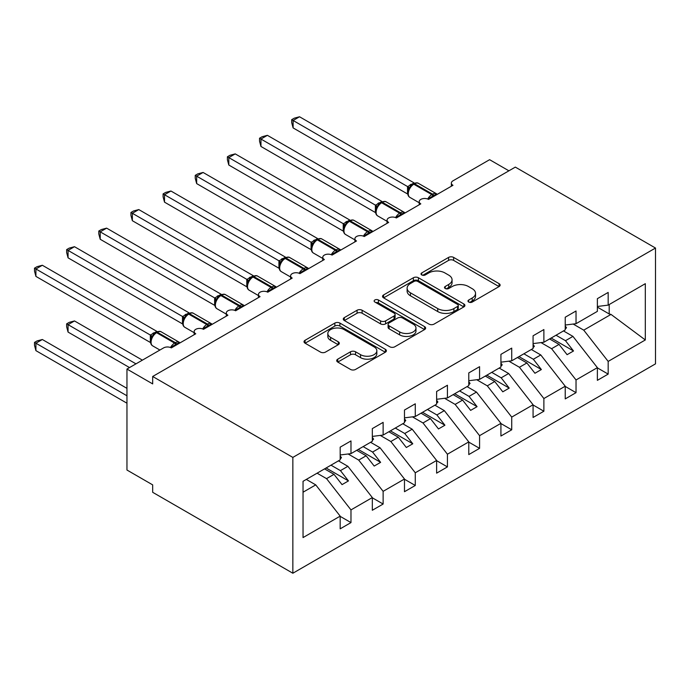 <?xml version="1.0" encoding="UTF-8"?>
<svg xmlns="http://www.w3.org/2000/svg" width="690" height="690" viewBox="0 0 690 690"><rect width="100%" height="100%" fill="white"/><g stroke="black" fill="none" stroke-linecap="round" stroke-linejoin="round"><path stroke-width="1.03" d="M468.717 302.056A2.501 1.44 0 0 0 472.253 302.056L499.077 286.566A3.571 2.061 0 0 0 500.121 285.108A3.571 2.061 0 0 0 499.077 283.65L453.632 257.413A3.571 2.061 0 0 0 448.586 257.413L421.763 272.904A2.501 1.44 0 0 0 421.029 273.921A2.501 1.44 0 0 0 421.763 274.948A2.501 1.44 0 0 0 425.299 274.948L428.766 272.938A11.428 6.598 0 0 1 444.929 272.938L448.716 275.129A11.428 6.598 0 0 1 452.062 279.786A11.428 6.598 0 0 1 448.716 284.453L445.24 286.462A2.501 1.44 0 0 0 444.507 287.48A2.501 1.44 0 0 0 445.24 288.498A2.501 1.44 0 0 0 448.776 288.498L452.243 286.497A11.428 6.598 0 0 1 468.407 286.497L472.193 288.679A11.428 6.598 0 0 1 475.539 293.345A11.428 6.598 0 0 1 472.193 298.011L468.717 300.012A2.501 1.44 0 0 0 467.984 301.03A2.501 1.44 0 0 0 468.717 302.056L468.717 300.012M337.755 359.154A3.571 2.061 0 0 0 336.711 360.611A3.571 2.061 0 0 0 337.755 362.069L350.503 369.426A3.571 2.061 0 0 0 355.557 369.426L385.348 352.228A3.571 2.061 0 0 0 386.391 350.77A3.571 2.061 0 0 0 385.348 349.312L339.903 323.075A3.571 2.061 0 0 0 334.857 323.075L305.066 340.282A3.571 2.061 0 0 0 304.023 341.74A3.571 2.061 0 0 0 305.066 343.189L320.462 352.081A3.571 2.061 0 0 0 325.516 352.081L338.264 344.724A3.571 2.061 0 0 0 339.308 343.266A3.571 2.061 0 0 0 338.264 341.809L330.622 337.401A9.548 5.511 0 0 1 327.828 333.503A9.548 5.511 0 0 1 333.727 328.406A9.548 5.511 0 0 1 344.129 329.604L374.049 346.872A9.548 5.511 0 0 1 376.844 350.77A9.548 5.511 0 0 1 370.953 355.868A9.548 5.511 0 0 1 360.542 354.669L355.557 351.797A3.571 2.061 0 0 0 350.503 351.797L337.755 359.154L337.755 362.069M655.5 248.038L292.853 457.41L292.853 573.235L655.5 363.863L655.5 248.038L515.327 167.109L152.68 376.481L152.68 383.907L126.96 369.055L163.608 347.898A5.46 3.148 0 0 1 171.327 347.898L195.762 333.788A5.46 3.148 0 0 1 194.166 331.562A5.46 3.148 0 0 1 197.53 328.647A5.46 3.148 0 0 1 203.481 329.337L227.907 315.227A5.46 3.148 0 0 1 226.311 313.001A5.46 3.148 0 0 1 229.684 310.086A5.46 3.148 0 0 1 235.626 310.776L260.061 296.666A5.46 3.148 0 0 1 258.465 294.44A5.46 3.148 0 0 1 261.829 291.525A5.46 3.148 0 0 1 267.772 292.206L292.206 278.105A5.46 3.148 0 0 1 290.611 275.879A5.46 3.148 0 0 1 293.983 272.964A5.46 3.148 0 0 1 299.926 273.645L324.36 259.544A5.46 3.148 0 0 1 322.765 257.318A5.46 3.148 0 0 1 326.129 254.403A5.46 3.148 0 0 1 332.071 255.084L356.506 240.982A5.46 3.148 0 0 1 354.91 238.757A5.46 3.148 0 0 1 358.282 235.842A5.46 3.148 0 0 1 364.225 236.523L388.66 222.422A5.46 3.148 0 0 1 387.064 220.196A5.46 3.148 0 0 1 390.428 217.281A5.46 3.148 0 0 1 396.371 217.962L420.805 203.861A5.46 3.148 0 0 1 419.21 201.635A5.46 3.148 0 0 1 422.582 198.72A5.46 3.148 0 0 1 428.524 199.401L452.959 185.3A5.46 3.148 180 0 1 451.364 183.066A5.46 3.148 180 0 1 452.959 180.84L489.607 159.683L508.901 170.818M292.853 457.41L152.68 376.481M429.016 324.102A3.571 2.061 0 0 0 434.07 324.102L463.861 306.903A3.571 2.061 0 0 0 464.905 305.446A3.571 2.061 0 0 0 463.861 303.988L418.416 277.751A3.571 2.061 0 0 0 413.37 277.751L383.58 294.949A3.571 2.061 0 0 0 382.536 296.407A3.571 2.061 0 0 0 383.58 297.864L429.016 324.102M375.869 302.591A2.501 1.44 0 0 1 378.405 302.945L378.405 299.978L424.6 326.646A3.571 2.061 0 0 1 425.644 328.104A3.571 2.061 0 0 1 424.6 329.561L394.809 346.768A3.571 2.061 0 0 1 389.764 346.768L344.319 320.531L344.319 317.616A3.571 2.061 0 0 0 343.275 319.073A3.571 2.061 0 0 0 344.319 320.531M344.319 317.616L357.066 310.25A3.571 2.061 0 0 1 362.121 310.25L380.552 320.893A3.571 2.061 0 0 0 385.598 320.893L394.059 316.011A3.571 2.061 0 0 0 395.103 314.554A3.571 2.061 0 0 0 394.059 313.096L374.868 302.022A2.501 1.44 0 0 1 374.135 300.995A2.501 1.44 0 0 1 375.679 299.667A2.501 1.44 0 0 1 378.405 299.978M303.039 492.212L315.744 484.88L340.179 516.137L303.039 537.579L303.039 481.301L340.179 459.859L340.179 447.163L350.977 440.927L350.977 453.623L340.179 454.969M350.977 453.623L372.324 441.298L372.324 428.602L383.131 422.366L383.131 435.062L372.324 436.408M383.131 435.062L404.478 422.737L404.478 410.041L415.277 403.805L415.277 416.501L404.478 417.847M415.277 416.501L436.623 404.176L436.623 391.48L447.43 385.244L447.43 397.94L436.623 399.286M447.43 397.94L468.777 385.615L468.777 372.919L479.576 366.683L479.576 379.379L468.777 380.725M479.576 379.379L500.923 367.054L500.923 354.358L511.73 348.114L511.73 360.81L500.923 362.164M511.73 360.81L533.077 348.493L533.077 335.797L543.875 329.553L543.875 342.249L533.077 343.594M543.875 342.249L565.222 329.923L565.222 317.228L576.029 310.992L576.029 323.688L565.222 325.033M340.179 516.361L350.977 522.597L350.977 509.901L372.324 497.576L347.889 466.319L338.436 460.86M317.089 473.185L326.543 478.644L350.977 509.901M372.324 497.8L383.131 504.036L383.131 491.34L404.478 479.015L380.043 447.758L370.59 442.299M348.122 453.977L358.697 460.083L383.131 491.34M404.478 479.24L415.277 485.475L415.277 472.779L436.623 460.454L412.189 429.197L402.736 423.738M380.276 435.416L390.842 441.522L415.277 472.779M436.623 460.679L447.43 466.914L447.43 454.218L468.777 441.893L444.343 410.636L434.89 405.177M412.422 416.855L422.996 422.961L447.43 454.218M468.777 442.118L479.576 448.353L479.576 435.657L500.923 423.332L476.488 392.075L467.035 386.616M444.567 398.294L455.141 404.4L479.576 435.657M500.923 423.557L511.73 429.792L511.73 417.096L533.077 404.771L508.642 373.514L499.189 368.055M476.721 379.733L487.295 385.839L511.73 417.096M533.077 404.987L543.875 411.231L543.875 398.535L565.222 386.21L540.788 354.953L531.335 349.494M508.866 361.172L519.441 367.27L543.875 398.535M565.222 386.426L576.029 392.67L576.029 379.966L597.376 367.649L597.376 380.345L608.175 374.101L608.175 361.405L645.314 339.963L611.012 314.407L609.201 313.967L609.201 304.531M541.02 342.611L551.595 348.709L576.029 379.966M576.029 323.688L597.376 311.363L597.376 298.666L608.175 292.431L608.175 305.127L597.376 306.472M597.376 367.865L608.175 374.101M573.166 324.05L583.74 330.148L608.175 361.405M126.96 369.055L126.96 470.028L152.68 484.88L152.68 492.306L292.853 573.235M315.744 484.88L306.291 479.421M350.977 522.597L340.179 528.833L340.179 516.137M383.131 504.036L372.324 510.272L372.324 497.576M415.277 485.475L404.478 491.711L404.478 479.015M447.43 466.914L436.623 473.15L436.623 460.454M479.576 448.353L468.777 454.589L468.777 441.893M511.73 429.792L500.923 436.028L500.923 423.332M543.875 411.231L533.077 417.467L533.077 404.771M576.029 392.67L565.222 398.906L565.222 386.21M608.175 305.127L645.314 283.685L645.314 339.963M326.543 478.644L334.003 474.332L342.042 484.622L348.476 480.904L340.437 470.623L347.889 466.319M324.55 468.881L334.003 474.332M330.984 465.164L340.437 470.623M358.697 460.083L366.157 455.771L374.196 466.061L380.621 462.343L372.583 452.062L380.043 447.758M356.704 450.32L366.157 455.771M363.13 446.602L372.583 452.062M390.842 441.522L398.303 437.21L406.341 447.5L412.775 443.782L404.737 433.501L412.189 429.197M388.849 431.759L398.303 437.21M395.284 428.041L404.737 433.501M422.996 422.961L430.457 418.649L438.495 428.939L444.921 425.221L436.882 414.94L444.343 410.636M421.004 413.198L430.457 418.649M427.429 409.481L436.882 414.94M455.141 404.4L462.602 400.088L470.64 410.378L477.075 406.66L469.036 396.379L476.488 392.075M453.149 394.637L462.602 400.088M459.583 390.92L469.036 396.379M487.295 385.839L494.756 381.527L502.794 391.817L509.22 388.099L501.182 377.818L508.642 373.514M485.303 376.067L494.756 381.527M491.729 372.359L501.182 377.818M519.441 367.27L526.901 362.966L534.94 373.255L541.374 369.538L533.336 359.257L540.788 354.953M517.448 357.506L526.901 362.966M523.883 353.798L533.336 359.257M551.595 348.709L559.055 344.405L567.094 354.686L573.519 350.977L565.481 340.696L572.942 336.384L563.489 330.933M549.602 338.945L559.055 344.405M556.028 335.237L565.481 340.696M572.942 336.384L597.376 367.649M583.74 330.148L611.012 314.407M597.376 307.136L609.201 313.967M551.146 338.057L573.519 350.977M518.992 356.618L541.374 369.538M486.847 375.179L509.22 388.099M454.693 393.74L477.075 406.66M422.547 412.301L444.921 425.221M390.393 430.862L412.775 443.782M358.248 449.423L380.621 462.343M326.094 467.984L348.476 480.904M469.718 302.41L472.193 300.978A11.428 6.598 0 0 0 475.539 296.312L475.539 293.345M452.062 279.786L452.062 282.762A11.428 6.598 0 0 1 448.716 287.428L446.24 288.851M499.025 286.591L453.632 260.389A3.571 2.061 0 0 0 448.586 260.389L422.763 275.293M463.809 306.929L418.416 280.718A3.571 2.061 0 0 0 413.37 280.718L383.623 297.89M457.548 306.464A2.501 1.44 0 0 0 458.281 305.446A2.501 1.44 0 0 0 457.548 304.419L417.657 281.391A2.501 1.44 0 0 0 414.129 281.391L410.464 283.504A11.428 6.598 0 0 0 407.117 288.17A11.428 6.598 0 0 0 410.464 292.836L437.727 308.577A11.428 6.598 0 0 0 453.891 308.577L457.548 306.464L457.548 309.43A2.501 1.44 0 0 0 458.281 308.413L458.281 305.446M407.117 288.17L407.117 291.137A11.428 6.598 0 0 0 410.464 295.803L410.464 292.836M457.548 309.43L453.891 311.544A11.428 6.598 0 0 1 437.727 311.544L410.464 295.803M344.37 320.557L357.066 313.226L357.066 310.25M395.103 314.554L395.103 317.521A3.571 2.061 0 0 1 394.059 318.978L385.598 323.86A3.571 2.061 0 0 1 380.552 323.86L362.121 313.226A3.571 2.061 0 0 0 357.066 313.226M378.405 302.945L424.557 329.596M399.674 331.933A9.548 5.511 0 0 0 410.084 333.132A9.548 5.511 0 0 0 415.975 328.035A9.548 5.511 0 0 0 413.181 324.136L402.641 318.047A3.571 2.061 0 0 0 397.587 318.047L389.134 322.937A3.571 2.061 0 0 0 388.091 324.395A3.571 2.061 0 0 0 389.134 325.853L399.674 331.933L399.674 334.9A9.548 5.511 0 0 0 410.084 336.099A9.548 5.511 0 0 0 415.975 331.002L415.975 328.035M388.091 324.395L388.091 327.362A3.571 2.061 0 0 0 389.134 328.82L389.134 325.853M399.674 334.9L389.134 328.82M376.844 350.77L376.844 353.746A9.548 5.511 0 0 1 370.953 358.835A9.548 5.511 0 0 1 360.542 357.644L355.557 354.764A3.571 2.061 0 0 0 350.503 354.764L337.807 362.095M327.828 333.503L327.828 336.47A9.548 5.511 0 0 0 330.622 340.368L330.622 337.401M338.212 344.75L330.622 340.368M385.296 352.254L339.903 326.051A3.571 2.061 0 0 0 334.857 326.051L305.109 343.223M293.112 202.153L343.31 231.133M565.222 325.956L566.507 327.767L565.222 328.509M566.507 327.767L565.222 329.087M428.568 199.376L428.292 198.677L436.589 193.89M293.112 127.909L291.697 122.63L291.697 119.663L293.112 120.483L299.538 116.765L414.078 182.893L407.643 186.611L293.112 120.483L293.112 127.909L407.531 193.968L407.531 186.542M412.646 184.385A1.82 1.052 60 0 1 412.887 184.126L410.593 186.059L408.514 189.405C407.221 193.424 407.678 196.081 409.886 197.375L419.21 202.757M409.782 187.991L407.643 186.611M291.697 119.663L294.268 118.18L299.538 116.765M260.958 220.714L311.164 249.694M533.077 344.517L534.362 346.328L533.077 347.07M534.362 346.328L533.077 347.648M228.813 239.275L279.01 268.255M500.923 363.078L502.208 364.889L500.923 365.631M502.208 364.889L500.923 366.209M196.659 257.836L246.865 286.816M468.777 381.639L470.062 383.45L468.777 384.192M470.062 383.45L468.777 384.77M164.513 276.397L214.711 305.377M436.623 400.2L437.909 402.011L436.623 402.753M437.909 402.011L436.623 403.331M396.422 217.937L396.146 217.238L404.435 212.451M260.958 146.47L259.544 141.191L259.544 138.224L260.958 139.044L267.392 135.326L381.932 201.454L375.498 205.172L260.958 139.044L260.958 146.47L375.386 212.529L375.386 205.103M380.492 202.946A1.82 1.052 60 0 1 380.742 202.688L378.439 204.62L376.361 207.975A4.002 2.898 18 0 0 375.369 205.154M377.637 206.552L375.498 205.172M259.544 138.224L262.114 136.741L267.392 135.326M364.268 236.498L363.992 235.799L372.29 231.012M228.813 165.031L227.398 159.752L227.398 156.785L228.813 157.605L235.238 153.887L349.778 220.015L343.353 223.732L228.813 157.605L228.813 165.031L343.232 231.09L343.232 223.663M348.346 221.507A1.82 1.052 60 0 1 348.588 221.257L346.294 223.18L344.215 226.536A4.002 2.898 18 0 0 343.215 223.715M345.483 225.113L343.353 223.732M227.398 156.785L229.968 155.302L235.238 153.887M332.123 255.059L331.847 254.36L340.136 249.573M196.659 183.592L195.244 178.313L195.244 175.346L196.659 176.166L203.093 172.457L317.633 238.576L311.199 242.294L196.659 176.166L196.659 183.592L311.087 249.651L311.087 242.224M316.193 240.068A1.82 1.052 60 0 1 316.443 239.818L314.14 241.742L312.061 245.097C310.767 249.107 311.224 251.764 313.441 253.066L322.765 258.44M313.338 243.673L311.199 242.294M195.244 175.346L197.814 173.863L203.093 172.457M299.969 273.62L299.693 272.921L307.99 268.134M164.513 202.153L163.099 196.874L163.099 193.907L164.513 194.727L170.939 191.018L285.488 257.146L279.053 260.855L164.513 194.727L164.513 202.153L278.933 268.212L278.933 260.786M284.047 258.638A1.82 1.052 60 0 1 284.289 258.379L281.994 260.303L279.916 263.658A4.002 2.898 18 0 0 278.915 260.837M281.184 262.235L279.053 260.855M163.099 193.907L165.669 192.424L170.939 191.018M132.359 294.958L182.565 323.938M404.478 418.761L405.763 420.572L404.478 421.314M405.763 420.572L404.478 421.892M267.824 292.18L267.548 291.482L275.845 286.695M132.359 220.714L130.945 215.435L130.945 212.468L132.359 213.288L138.793 209.579L253.334 275.707L246.899 279.416L132.359 213.288L132.359 220.714L246.787 286.773L246.787 279.346M251.893 277.199A1.82 1.052 60 0 1 252.143 276.94L249.84 278.863L247.762 282.219C246.468 286.229 246.925 288.886 249.142 290.188L258.465 295.57M249.038 280.796L246.899 279.416M130.945 212.468L133.515 210.985L138.793 209.579M100.214 313.519L150.411 342.507M372.324 437.322L373.609 439.133L372.324 439.875M373.609 439.133L372.324 440.453M235.67 310.75L235.394 310.043L243.691 305.256M100.214 239.275L98.799 233.996L98.799 231.029L100.214 231.849L106.64 228.14L221.188 294.268L214.754 297.977L100.214 231.849L100.214 239.275L214.633 305.334L214.633 297.907M219.748 295.76A1.82 1.052 60 0 1 219.989 295.501L217.695 297.424L215.616 300.78A4.002 2.898 18 0 0 214.616 297.959M216.884 299.356L214.754 297.977M98.799 231.029L101.37 229.546L106.64 228.14M66.645 323.843L68.06 324.654L68.06 332.08L66.645 326.81L66.645 323.843L69.216 322.359L74.494 320.945L68.06 324.654L135.964 363.854M68.06 332.08L129.53 367.572M74.494 320.945L142.39 360.146M340.179 455.883L341.464 457.694L340.179 458.436M341.464 457.694L340.179 459.014M203.524 329.311L203.248 328.604L211.545 323.817M68.06 257.836L66.645 252.557L66.645 249.599L68.06 250.41L74.494 246.701L189.034 312.829L182.6 316.538L68.06 250.41L68.06 257.836L182.488 323.895L182.488 316.469M187.594 314.321A1.82 1.052 60 0 1 187.844 314.062L185.541 315.986L183.462 319.341C182.169 323.351 182.626 326.008 184.842 327.31L194.166 332.692M184.739 317.926L182.6 316.538M66.645 249.599L69.216 248.115L74.494 246.701M34.5 342.404L35.915 343.215L35.915 350.641L34.5 345.371L34.5 342.404L37.07 340.92L42.34 339.506L35.915 343.215L126.96 395.784M35.915 350.641L126.96 403.21M42.34 339.506L126.96 388.358M171.37 347.872L171.094 347.165L179.391 342.378M35.915 276.397L34.5 271.118L34.5 268.16L35.915 268.971L42.34 265.262L156.889 331.39L150.334 335.038L35.915 268.971L35.915 276.397L150.334 342.456L150.334 335.038M155.448 332.882A1.82 1.052 60 0 1 155.69 332.623L153.396 334.547L151.317 337.902C150.023 341.912 150.48 344.569 152.688 345.871L159.908 350.037M152.585 336.487L150.454 335.099M34.5 268.16L37.07 266.676L42.34 265.262M472.193 300.978L472.193 298.011M445.24 288.498L445.24 286.462M448.716 287.428L448.716 284.453M421.763 274.948L421.763 272.904M448.586 260.389L448.586 257.413M453.632 260.389L453.632 257.413M499.077 286.566L499.077 283.65M383.58 297.864L383.58 294.949M413.37 280.718L413.37 277.751M418.416 280.718L418.416 277.751M463.861 306.903L463.861 303.988M437.727 311.544L437.727 308.577M453.891 311.544L453.891 308.577M362.121 313.226L362.121 310.25M380.552 323.86L380.552 320.893M385.598 323.86L385.598 320.893M394.059 318.978L394.059 316.011M424.6 329.561L424.6 326.646M350.503 354.764L350.503 351.797M355.557 354.764L355.557 351.797M360.542 357.644L360.542 354.669M338.264 344.724L338.264 341.809M305.066 343.189L305.066 340.282M334.857 326.051L334.857 323.075M339.903 326.051L339.903 323.075M385.348 352.228L385.348 349.312M433.967 196.262A4.002 2.312 60 0 1 433.734 195.675A1.82 1.052 -120 0 0 432.578 194.166A7.823 4.511 -60 0 1 436.485 193.778L437.253 194.364M413.664 183.687C415.854 182.686 417.459 182.583 418.485 183.385A7.823 4.511 120 0 0 414.569 183.773A1.82 1.052 -120 0 0 413.664 183.687L412.887 184.126A1.82 1.052 60 0 1 413.802 184.221A7.823 4.511 120 0 0 408.273 193.795A7.823 4.511 120 0 0 409.886 197.375M427.731 199.022A7.823 4.511 -60 0 1 431.802 194.614L432.578 194.166L414.569 183.773L413.802 184.221L431.802 194.614A1.82 1.052 60 0 1 432.958 196.115A4.002 2.312 60 0 0 433.191 196.71M412.042 184.696A4.002 2.312 60 0 1 410.869 184.308M411.507 185.136A4.002 2.312 60 0 1 410.102 184.756M408.506 189.431A4.002 2.898 18 0 0 407.514 186.593M401.813 214.823A4.002 2.312 60 0 1 401.58 214.236A1.82 1.052 -120 0 0 400.424 212.727A7.823 4.511 -60 0 1 404.331 212.347L405.099 212.925M381.51 202.248C383.7 201.247 385.313 201.144 386.331 201.946A7.823 4.511 120 0 0 382.424 202.334A1.82 1.052 -120 0 0 381.51 202.248L380.742 202.688A1.82 1.052 60 0 1 381.648 202.782A7.823 4.511 120 0 0 376.119 212.356A7.823 4.511 120 0 0 377.74 215.936L387.064 221.318M395.586 217.592A7.823 4.511 -60 0 1 399.657 213.175L400.424 212.727L382.424 202.334L381.648 202.782L399.657 213.175A1.82 1.052 60 0 1 400.812 214.676A4.002 2.312 60 0 0 401.045 215.271M379.897 203.257A4.002 2.312 60 0 1 378.724 202.869M379.353 203.697A4.002 2.312 60 0 1 377.947 203.317M369.668 233.384A4.002 2.312 60 0 1 369.435 232.797A1.82 1.052 -120 0 0 368.279 231.288A7.823 4.511 -60 0 1 372.186 230.909L372.954 231.486M349.364 220.809C351.555 219.808 353.159 219.705 354.186 220.507A7.823 4.511 120 0 0 350.27 220.895A1.82 1.052 -120 0 0 349.364 220.809L348.588 221.257A1.82 1.052 60 0 1 349.502 221.343A7.823 4.511 120 0 0 343.974 230.917A7.823 4.511 120 0 0 345.587 234.505L354.91 239.879M363.432 236.153A7.823 4.511 -60 0 1 367.503 231.737L368.279 231.288L350.27 220.895L349.502 221.343L367.503 231.737A1.82 1.052 60 0 1 368.658 233.237A4.002 2.312 60 0 0 368.891 233.832M347.743 221.818A4.002 2.312 60 0 1 346.57 221.438M347.208 222.258A4.002 2.312 60 0 1 345.802 221.878M337.514 251.945A4.002 2.312 60 0 1 337.281 251.358A1.82 1.052 -120 0 0 336.125 249.858A7.823 4.511 -60 0 1 340.032 249.47L340.8 250.047M317.21 239.37C319.401 238.369 321.014 238.274 322.032 239.068A7.823 4.511 120 0 0 318.125 239.456A1.82 1.052 -120 0 0 317.21 239.37L316.443 239.818A1.82 1.052 60 0 1 317.348 239.904A7.823 4.511 120 0 0 311.82 249.478A7.823 4.511 120 0 0 313.441 253.066M331.286 254.714A7.823 4.511 -60 0 1 335.357 250.298L336.125 249.858L318.125 239.456L317.348 239.904L335.357 250.298A1.82 1.052 60 0 1 336.513 251.798A4.002 2.312 60 0 0 336.746 252.393M315.597 240.379A4.002 2.312 60 0 1 314.424 239.999M315.054 240.819A4.002 2.312 60 0 1 313.648 240.439M312.053 245.123A4.002 2.898 18 0 0 311.069 242.276M305.368 270.506A4.002 2.312 60 0 1 305.135 269.919A1.82 1.052 -120 0 0 303.98 268.419A7.823 4.511 -60 0 1 307.887 268.031L308.654 268.608M285.065 257.931C287.256 256.93 288.86 256.835 289.886 257.637A7.823 4.511 120 0 0 285.971 258.017A1.82 1.052 -120 0 0 285.065 257.931L284.289 258.379A1.82 1.052 60 0 1 285.203 258.465A7.823 4.511 120 0 0 279.674 268.048A7.823 4.511 120 0 0 281.287 271.627L290.611 277.009M299.132 273.274A7.823 4.511 -60 0 1 303.203 268.859L303.98 268.419L285.971 258.017L285.203 258.465L303.203 268.859A1.82 1.052 60 0 1 304.359 270.359A4.002 2.312 60 0 0 304.592 270.954M283.443 258.94A4.002 2.312 60 0 1 282.27 258.56M282.909 259.38A4.002 2.312 60 0 1 281.503 259M273.214 289.067A4.002 2.312 60 0 1 272.981 288.48A1.82 1.052 -120 0 0 271.826 286.98A7.823 4.511 -60 0 1 275.733 286.591L276.5 287.169M252.911 276.492C255.102 275.491 256.714 275.396 257.732 276.198A7.823 4.511 120 0 0 253.825 276.578A1.82 1.052 -120 0 0 252.911 276.492L252.143 276.94A1.82 1.052 60 0 1 253.049 277.026A7.823 4.511 120 0 0 247.52 286.609A7.823 4.511 120 0 0 249.142 290.188M266.987 291.836A7.823 4.511 -60 0 1 271.058 287.42L271.826 286.98L253.825 276.578L253.049 277.026L271.058 287.42A1.82 1.052 60 0 1 272.214 288.929A4.002 2.312 60 0 0 272.447 289.515M251.298 277.501A4.002 2.312 60 0 1 250.125 277.121M250.755 277.941A4.002 2.312 60 0 1 249.349 277.561M247.753 282.245A4.002 2.898 18 0 0 246.77 279.398M241.069 307.628A4.002 2.312 60 0 1 240.836 307.041A1.82 1.052 -120 0 0 239.68 305.541A7.823 4.511 -60 0 1 243.587 305.153L244.355 305.73M220.766 295.053C222.956 294.052 224.561 293.957 225.587 294.759A7.823 4.511 120 0 0 221.671 295.147A1.82 1.052 -120 0 0 220.766 295.053L219.989 295.501A1.82 1.052 60 0 1 220.904 295.587A7.823 4.511 120 0 0 215.375 305.17A7.823 4.511 120 0 0 216.988 308.749L226.311 314.131M234.833 310.397A7.823 4.511 -60 0 1 238.904 305.981L239.68 305.541L221.671 295.147L220.904 295.587L238.904 305.981A1.82 1.052 60 0 1 240.06 307.49A4.002 2.312 60 0 0 240.293 308.076M219.144 296.062A4.002 2.312 60 0 1 217.971 295.682M218.609 296.502A4.002 2.312 60 0 1 217.203 296.122M208.915 326.189A4.002 2.312 60 0 1 208.682 325.602A1.82 1.052 -120 0 0 207.526 324.102A7.823 4.511 -60 0 1 211.442 323.714L212.201 324.291M188.612 313.614C190.802 312.613 192.415 312.518 193.433 313.32A7.823 4.511 120 0 0 189.526 313.709A1.82 1.052 -120 0 0 188.612 313.614L187.844 314.062A1.82 1.052 60 0 1 188.75 314.148A7.823 4.511 120 0 0 183.221 323.731A7.823 4.511 120 0 0 184.842 327.31M202.688 328.957A7.823 4.511 -60 0 1 206.758 324.541L207.526 324.102L189.526 313.709L188.75 314.148L206.758 324.541A1.82 1.052 60 0 1 207.914 326.051A4.002 2.312 60 0 0 208.147 326.637M186.999 314.623A4.002 2.312 60 0 1 185.826 314.243M186.455 315.063A4.002 2.312 60 0 1 185.049 314.683M183.454 319.366A4.002 2.898 18 0 0 182.471 316.52M176.769 344.75A4.002 2.312 60 0 1 176.537 344.163A1.82 1.052 -120 0 0 175.381 342.663A7.823 4.511 -60 0 1 179.288 342.274L180.055 342.852M156.466 332.175C158.657 331.174 160.261 331.079 161.287 331.881A7.823 4.511 120 0 0 157.372 332.27A1.82 1.052 -120 0 0 156.466 332.175L155.69 332.623A1.82 1.052 60 0 1 156.604 332.709A7.823 4.511 120 0 0 151.076 342.292A7.823 4.511 120 0 0 152.688 345.871M170.534 347.519A7.823 4.511 -60 0 1 174.605 343.103L175.381 342.663L157.372 332.27L156.604 332.709L174.605 343.103A1.82 1.052 60 0 1 175.76 344.612A4.002 2.312 60 0 0 175.993 345.198M154.845 333.184A4.002 2.312 60 0 1 153.672 332.804M154.31 333.624A4.002 2.312 60 0 1 152.904 333.244M151.308 337.928A4.002 2.898 18 0 0 150.317 335.081M419.21 204.783L419.21 201.635M451.364 186.222L451.364 183.066M387.064 223.344L387.064 220.196M354.91 241.905L354.91 238.757M322.765 260.466L322.765 257.318M290.611 279.027L290.611 275.879M258.465 297.588L258.465 294.44M226.311 316.149L226.311 313.001M194.166 334.71L194.166 331.562M418.485 183.385L436.485 193.778M386.331 201.946L404.331 212.347M376.361 207.966C375.067 211.985 375.524 214.642 377.74 215.936M354.186 220.507L372.186 230.909M344.215 226.536C342.921 230.546 343.379 233.203 345.587 234.505M322.032 239.068L340.032 249.47M289.886 257.637L307.887 268.031M279.916 263.658C278.622 267.668 279.079 270.325 281.287 271.627M257.732 276.198L275.733 286.591M225.587 294.759L243.587 305.153M215.616 300.78C214.323 304.79 214.78 307.447 216.988 308.749M193.433 313.32L211.442 323.714M161.287 331.881L179.288 342.274"/></g></svg>
